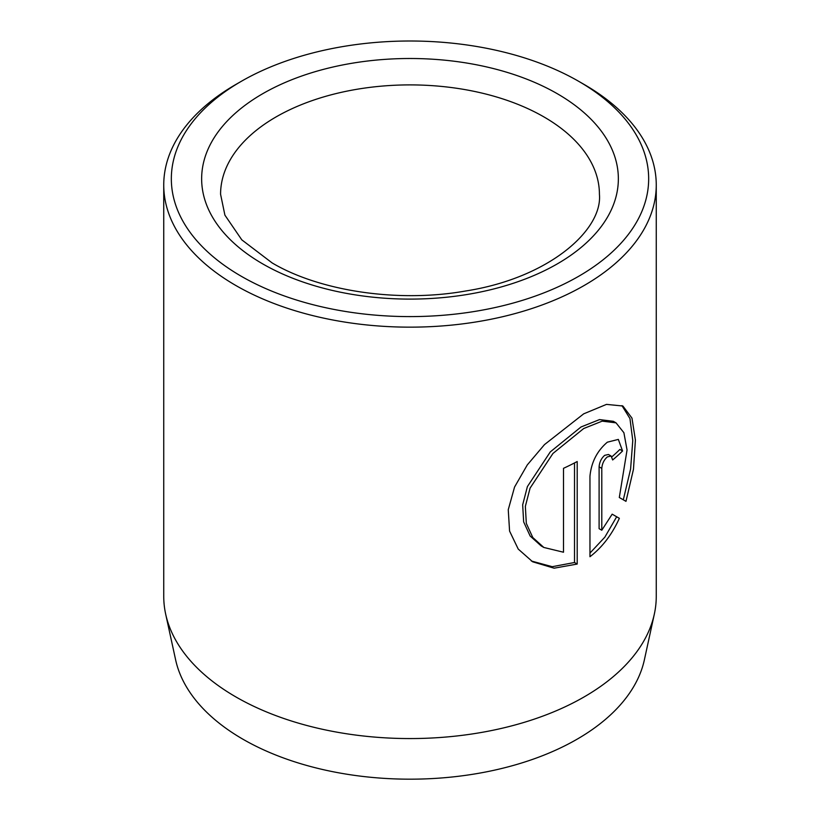 <?xml version="1.0" encoding="UTF-8"?>
<svg xmlns="http://www.w3.org/2000/svg" width="820" height="820" viewBox="0 0 820 820"><rect width="100%" height="100%" fill="white"/><g stroke="black" fill="none" stroke-linecap="round" stroke-linejoin="round"><path stroke-width="1.23" d="M543.834 547.463L541.149 545.915L530.15 536.024L523.652 521.879L522.668 504.853L527.393 486.588L550.281 451.912L581.011 426.984L599.512 419.594L613.35 421.306L616.025 422.843L602.188 421.142L583.697 428.532L552.947 453.47L530.079 488.125L525.353 506.37L526.317 523.385L532.816 537.561L543.834 547.463L563.504 552.229L563.504 468.322A246.256 142.167 0 0 0 577.198 461.527L577.198 564.057L554.084 568.188L532.651 561.792L518.219 549.062L509.579 531.073L508.256 509.712L514.56 487.039L527.291 464.909L544.5 444.594L583.697 413.833L606.503 404.383L622.893 406.023L631.974 418.128L635.408 440.053L633.46 469.337L625.978 501.348L619.305 497.504L627.054 449.985L623.897 432.724L616.025 422.843M531.329 561.003L552.229 566.692L574.512 562.51L577.198 564.057M601.788 530.232L599.102 528.685L599.102 466.826C599.481 462.111 601.337 458.277 604.668 455.346L608.45 454.485L611.125 456.033L607.343 456.894C604.012 459.825 602.167 463.659 601.788 468.374L601.788 530.232L612.171 514.171L619.356 518.312C611.997 534.548 602.198 547.35 589.959 556.718L589.959 476.246C591.312 462.254 597.114 450.897 607.343 442.185L618.341 439.407L622.564 450.979A246.256 142.167 180 0 1 612.663 459.958L611.125 456.033M654.329 614.118L644.387 659.793A236.232 136.386 180 0 1 486.588 771.815A236.232 136.386 180 0 1 242.956 739.23A236.232 136.386 180 0 1 175.613 659.793L165.671 614.118A246.256 142.167 0 0 0 235.873 696.928A246.256 142.167 0 0 0 489.837 730.886A246.256 142.167 0 0 0 654.329 614.118A246.256 142.167 0 0 0 656.256 596.396L656.256 184.982A246.256 142.167 180 0 1 504.238 316.335A246.256 142.167 180 0 1 235.873 285.514A246.256 142.167 180 0 1 163.744 184.982A246.256 142.167 180 0 1 235.873 84.45L241.234 81.364A238.671 137.801 0 0 0 241.234 276.237A238.671 137.801 0 0 0 578.766 276.237A238.671 137.801 0 0 0 578.766 81.364L584.127 84.45A246.256 142.167 180 0 1 656.256 184.982M584.127 84.45L578.766 81.364A238.671 137.801 0 0 0 241.234 81.364M163.744 184.982L163.744 596.396A246.256 142.167 0 0 0 165.671 614.118M589.959 553.1L604.842 537.151L616.671 516.764L612.171 514.171M616.671 516.764L619.356 518.312M611.904 456.781A246.256 142.167 0 0 0 619.889 449.432L622.564 450.979M623.303 499.81L630.601 468.999L632.774 440.545L629.965 418.6L621.97 405.644M574.512 562.51L574.512 462.941M557.333 93.736A208.362 120.304 180 0 1 557.333 263.866A208.362 120.304 180 0 1 262.666 263.866A208.362 120.304 180 0 1 262.666 93.736A208.362 120.304 180 0 1 557.333 93.736M599.42 194.268A189.42 109.367 0 0 0 543.947 116.932A189.42 109.367 0 0 0 337.512 93.224A189.42 109.367 0 0 0 220.58 194.268L224.905 215.147L241.797 239.85L272.137 262.923C319.718 291.151 398.356 303.021 465.75 290.977C548.816 278.041 602.751 230.092 599.42 194.268M599.102 466.826L601.788 468.374"/></g></svg>
